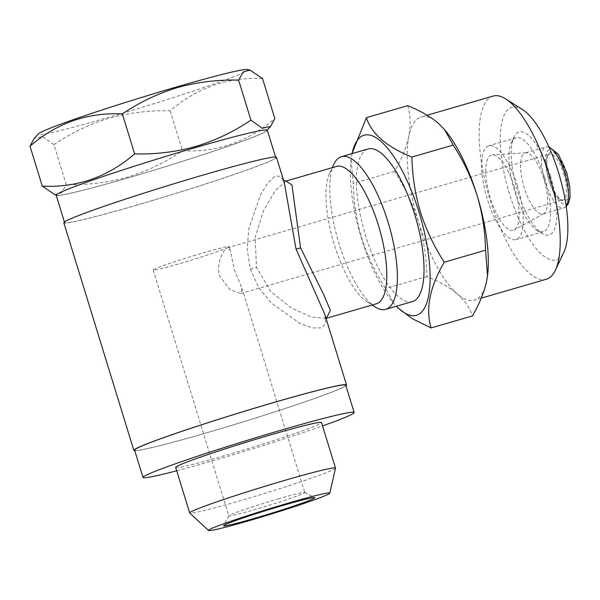 <?xml version="1.0" encoding="UTF-8"?>
<svg xmlns="http://www.w3.org/2000/svg" width="600" height="600" viewBox="0 0 600 600"><rect width="100%" height="100%" fill="white"/><g stroke="black" fill="none" stroke-linecap="round" stroke-linejoin="round"><path stroke-width="0.45" stroke-dasharray="3 2.25" d="M56.175 195.202A110.46 4.86 162.9 0 0 127.778 177.968A110.46 4.86 162.9 0 0 267.322 130.245M136.185 205.282A110.46 4.86 162.9 0 0 275.73 157.56A110.46 4.86 162.9 0 0 204.127 174.795A110.46 4.86 162.9 0 0 64.582 222.517A110.46 4.86 162.9 0 0 136.185 205.282M195.48 147.593A109.665 4.822 -17.1 0 1 266.37 130.928A109.665 4.822 -17.1 0 1 128.025 177.855A109.665 4.822 -17.1 0 1 57.352 195.225A109.665 4.822 -17.1 0 1 195.48 147.593M262.53 78.593C227.993 76.852 197.205 87.6 170.183 110.843C149.505 110.265 129.157 112.733 109.132 118.245C89.512 124.208 71.108 133.005 53.918 144.63L66.218 184.605C87.15 185.153 107.505 182.685 127.267 177.203C147.12 171.127 165.525 162.33 182.483 150.817C217.02 152.558 247.8 141.81 274.83 118.567M247.478 69.517A109.665 4.822 -17.1 0 1 109.35 117.15A109.665 4.822 -17.1 0 1 38.46 133.822M550.567 176.07A53.64 17.925 -106.2 0 0 513.967 137.085A53.64 17.925 -106.2 0 0 517.575 190.875A53.64 17.925 -106.2 0 0 541.965 233.407A53.64 17.925 -106.2 0 0 550.567 176.07M544.785 177.983A48.87 16.335 -106.2 0 0 516.112 137.797A48.87 16.335 -106.2 0 0 511.44 142.462A48.87 16.335 -106.2 0 0 514.725 191.475A48.87 16.335 -106.2 0 0 536.947 230.228A48.87 16.335 -106.2 0 0 543.39 231.66A48.87 16.335 -106.2 0 0 544.785 177.983M517.455 185.925A48.87 16.335 -106.2 0 0 488.783 145.74A48.87 16.335 -106.2 0 0 487.395 199.417A48.87 16.335 -106.2 0 0 516.06 239.603A48.87 16.335 -106.2 0 0 517.455 185.925M352.072 153.615A93.773 31.343 -106.2 0 0 351.09 159.593A93.773 31.343 -106.2 0 0 361.388 238.215A93.773 31.343 -106.2 0 0 392.4 301.71A93.773 31.343 -106.2 0 0 396.428 306.225M392.4 301.71L394.162 303.855L385.612 288.525C375.465 272.94 367.507 256.163 361.733 238.192C356.445 220.335 353.625 202.065 353.265 183.382L351.09 159.593M522.375 109.493A79.463 26.557 -106.2 0 0 509.632 194.438A79.463 26.557 -106.2 0 0 563.85 252.195M493.072 96.083A95.355 31.867 -106.2 0 0 490.357 200.812A95.355 31.867 -106.2 0 0 546.3 279.225M407.707 105.653C410.482 114.953 410.865 125.167 408.84 136.282C406.395 147.547 401.632 159.248 394.553 171.382C404.805 187.185 412.763 203.962 418.44 221.715A95.355 31.867 -106.2 0 0 457.357 293.993A95.355 31.867 -106.2 0 0 474.375 300.127A95.355 31.867 -106.2 0 0 486.69 280.83A95.355 31.867 -106.2 0 0 487.56 275.355M565.59 173.078A25.432 8.498 73.8 0 1 561.51 200.257A25.432 8.498 73.8 0 1 549.952 180.097A25.432 8.498 73.8 0 1 548.243 154.597A25.432 8.498 73.8 0 1 565.59 173.078M563.662 173.715A23.843 7.965 73.8 0 1 562.987 199.897A23.843 7.965 73.8 0 1 559.838 199.2A23.843 7.965 73.8 0 1 549 180.292A23.843 7.965 73.8 0 1 547.395 156.39A23.843 7.965 73.8 0 1 549.675 154.11A23.843 7.965 73.8 0 1 563.662 173.715M234.27 269.445L241.958 288.308L240.765 293.543L230.085 289.77L219.6 276.022C215.873 263.513 223.373 249.577 227.123 247.882A39.735 1.748 -17.1 0 1 178.942 263.812A39.735 1.748 -17.1 0 1 153.188 270.015A39.735 1.748 -17.1 0 1 203.385 252.847A39.735 1.748 -17.1 0 1 229.14 246.645A39.735 1.748 -17.1 0 1 227.123 247.882L230.333 250.515L234.27 269.445M326.108 318.39L311.347 317.055L291.195 307.875L270.772 291.532L256.515 267.39L255.053 237.72L263.438 210.938L275.325 190.567L286.118 181.058M283.642 180.585L284.31 182.745L280.673 176.31L275.153 176.123L268.118 182.595L260.565 194.625L248.782 229.028L247.132 249.038L250.335 269.288L258.9 287.752L271.38 303.105L300.045 323.475L312.72 327.975L321.78 327.885L325.785 323.002L324.697 314.017L325.507 319.132L325.95 318.435M336.435 166.433A71.52 23.902 -106.2 0 0 329.587 173.265A71.52 23.902 -106.2 0 0 334.395 244.98A71.52 23.902 -106.2 0 0 366.915 301.688A71.52 23.902 -106.2 0 0 376.35 303.788M134.782 450.713A111.255 4.897 162.9 0 0 205.972 433.028A111.255 4.897 162.9 0 0 345.93 385.755M276.487 157.328A111.255 4.897 -17.1 0 1 135.938 205.395A111.255 4.897 -17.1 0 1 63.825 222.75M333.803 164.303A79.463 26.557 -106.2 0 0 339.142 243.99A79.463 26.557 -106.2 0 0 375.278 306.998M412.403 301.582A79.463 26.557 73.8 0 1 365.79 236.243A79.463 26.557 73.8 0 1 368.048 148.972M543.847 179.085A31.785 10.62 -106.2 0 0 525.99 152.812A31.785 10.62 -106.2 0 0 525.195 152.947A31.785 10.62 -106.2 0 0 524.295 187.86A31.785 10.62 -106.2 0 0 542.94 213.998A31.785 10.62 -106.2 0 0 543.683 213.69A31.785 10.62 -106.2 0 0 543.847 179.085M514.485 187.26A39.218 13.11 -106.2 0 0 492.457 154.845A39.218 13.11 -106.2 0 0 490.365 198.083A39.218 13.11 -106.2 0 0 514.29 229.95A39.218 13.11 -106.2 0 0 514.485 187.26M335.513 468.18A76.29 3.36 -17.1 0 1 239.13 501.045A76.29 3.36 -17.1 0 1 189.727 513.03M175.672 467.423A76.29 3.36 162.9 0 0 225.127 455.52A76.29 3.36 162.9 0 0 321.502 422.565M279.015 498.697A39.735 1.748 162.9 0 0 228.833 515.775A39.735 1.748 162.9 0 0 228.817 515.865A39.735 1.748 162.9 0 0 254.58 509.662A39.735 1.748 162.9 0 0 304.77 492.495A39.735 1.748 162.9 0 0 304.718 492.435A39.735 1.748 162.9 0 0 279.015 498.697M345.757 385.2A110.46 4.86 -17.1 0 1 206.212 432.923A110.46 4.86 -17.1 0 1 134.61 450.158M176.708 470.783A110.46 4.86 162.9 0 0 214.62 460.237A110.46 4.86 162.9 0 0 322.538 425.925M445.56 130.83A95.355 31.867 -106.2 0 0 438.173 123.12A95.355 31.867 -106.2 0 0 421.155 116.985A95.355 31.867 -106.2 0 0 408.84 136.282A95.355 31.867 -106.2 0 0 418.44 221.715C423.757 239.812 426.577 258.082 426.9 276.525C439.252 281.528 449.408 287.355 457.357 293.993C464.91 300.772 469.92 308.085 472.403 315.938M426.9 276.525L385.612 288.525M394.553 171.382L353.265 183.382M53.918 144.63L42.615 136.493L34.207 138.382M170.183 110.843L182.483 150.817M54.863 194.655L61.597 192.81L66.218 184.605M250.335 269.288L256.515 267.39M549.045 147.203A31.785 10.62 -106.2 0 0 546.023 146.895A31.785 10.62 -106.2 0 0 545.115 181.808A31.785 10.62 -106.2 0 0 563.76 207.945A31.785 10.62 -106.2 0 0 566.153 206.062M566.565 172.635A28.605 9.562 -106.2 0 0 549.368 149.273A28.605 9.562 -106.2 0 0 548.97 180.532A28.605 9.562 -106.2 0 0 566.175 203.903A28.605 9.562 -106.2 0 0 566.565 172.635M275.558 157.005L275.73 157.56M266.37 130.928L267.165 130.072M511.44 142.462L513.967 137.085M516.112 137.797L488.783 145.74M481.237 298.132L474.375 300.127M559.838 199.2L561.51 200.257M240.765 293.543L562.987 199.897M329.587 173.265L332.228 167.655M525.99 152.812L492.457 154.845M548.827 146.715L546.023 146.895L525.195 152.947M228.833 515.775L223.575 525.683M153.188 270.015L228.817 515.865M229.14 246.645L230.333 250.515M241.958 288.308L304.77 492.495M304.718 492.435L314.632 497.67M566.227 206.595L563.76 207.945L542.94 213.998M543.683 213.69L514.29 229.95M366.915 301.688L372.142 305.01M227.46 247.755L549.675 154.11M547.395 156.39L548.243 154.597M427.14 115.245L421.155 116.985M543.39 231.66L516.06 239.603M536.947 230.228L541.965 233.407M57.352 195.225L56.213 194.97M64.41 221.962L64.582 222.517"/><path stroke-width="0.9" d="M275.558 157.005L267.322 130.245A110.46 4.86 162.9 0 0 195.72 147.48A110.46 4.86 162.9 0 0 56.175 195.202L64.41 221.962M249.968 70.08L247.478 69.517A109.665 4.822 -17.1 0 0 176.805 86.887A109.665 4.822 -17.1 0 0 38.46 133.822L34.207 138.382L30 146.175C56.873 122.985 87.653 112.238 122.347 113.925C139.538 102.3 157.942 93.502 177.562 87.54C197.587 82.028 217.935 79.56 238.612 80.137L243.225 71.933L249.968 70.08L262.53 78.593L274.83 118.567L270.623 126.36L262.237 128.265L250.913 120.113C233.955 131.625 215.55 140.422 195.697 146.498C175.935 151.98 155.587 154.447 134.648 153.9C107.775 177.09 76.995 187.837 42.3 186.15L54.863 194.655L56.213 194.97M396.428 306.225A93.773 31.343 -106.2 0 0 428.01 298.605A93.773 31.343 -106.2 0 0 419.07 212.34A93.773 31.343 -106.2 0 0 352.072 153.615M351.968 153.645L366.42 117.653C371.43 133.703 386.595 146.835 411.923 157.065C412.283 175.74 415.103 194.01 420.39 211.875C426.165 229.845 434.123 246.615 444.27 262.207C429.772 287.002 425.385 308.918 431.115 327.938L412.14 318.608L397.605 307.635M481.237 298.132L546.3 279.225A95.355 31.867 -106.2 0 0 555.42 270.12L563.85 252.195A79.463 26.557 -106.2 0 0 558.51 172.507A79.463 26.557 -106.2 0 0 522.375 109.493L505.658 98.88A95.355 31.867 -106.2 0 0 493.072 96.083L427.14 115.245M555.42 270.12A95.355 31.867 -106.2 0 0 549.015 174.495A95.355 31.867 -106.2 0 0 505.658 98.88M431.115 327.938L472.403 315.938C479.475 303.772 484.237 292.072 486.69 280.83L487.56 275.355A95.355 31.867 -106.2 0 0 477.09 195.397C471.42 177.645 463.463 160.868 453.21 145.065L444.653 129.743L438.173 123.12C430.207 116.46 420.053 110.64 407.707 105.653L366.42 117.653M283.26 180.262L286.043 181.08L291.952 185.01L300.57 247.853L323.955 295.178L330.345 310.35L326.415 318.293M324.735 314.153L296.04 249.097L284.31 182.745L276.487 157.328A111.255 4.897 -17.1 0 0 204.368 174.69A111.255 4.897 -17.1 0 0 63.825 222.75L133.852 450.39A111.255 4.897 162.9 0 0 134.782 450.713M326.108 318.39L376.35 303.788A71.52 23.902 -106.2 0 0 378.39 225.24A71.52 23.902 -106.2 0 0 336.435 166.433L286.118 181.058M345.93 385.755A111.255 4.897 162.9 0 0 346.522 384.967A111.255 4.897 162.9 0 0 274.403 402.322A111.255 4.897 162.9 0 0 133.852 450.39M372.142 305.01L375.278 306.998A79.463 26.557 -106.2 0 0 385.763 309.33A79.463 26.557 -106.2 0 0 388.028 222.053A79.463 26.557 -106.2 0 0 341.407 156.712A79.463 26.557 -106.2 0 0 333.803 164.303L332.228 167.655M341.407 156.712L368.048 148.972A79.463 26.557 73.8 0 1 414.668 214.312A79.463 26.557 73.8 0 1 412.403 301.582L385.763 309.33M208.538 530.482L189.727 513.03A76.29 3.36 -17.1 0 1 189.683 512.955A76.29 3.36 -17.1 0 1 286.058 479.993A76.29 3.36 -17.1 0 1 335.513 468.09A76.29 3.36 -17.1 0 1 335.513 468.18L329.767 493.185A63.443 2.79 -17.1 0 1 249.623 520.523A63.443 2.79 -17.1 0 1 208.538 530.482A63.443 2.79 -17.1 0 1 288.645 503.01A63.443 2.79 -17.1 0 1 329.767 493.185M335.513 468.09L321.502 422.565A76.29 3.36 162.9 0 0 272.055 434.467A76.29 3.36 162.9 0 0 175.672 467.423L189.683 512.955M283.793 505.185A47.678 2.1 162.9 0 0 223.575 525.683A47.678 2.1 162.9 0 0 254.468 518.347A47.678 2.1 162.9 0 0 314.632 497.67A47.678 2.1 162.9 0 0 283.793 505.185M143.017 477.472L134.61 450.158A110.46 4.86 -17.1 0 1 274.155 402.435A110.46 4.86 -17.1 0 1 345.757 385.2L354.165 412.515A110.46 4.86 162.9 0 0 282.562 429.75A110.46 4.86 162.9 0 0 143.017 477.472A110.46 4.86 162.9 0 0 176.708 470.783M322.538 425.925A110.46 4.86 162.9 0 0 354.165 412.515M487.522 275.692L485.558 250.208C485.235 231.765 482.415 213.495 477.09 195.397A95.355 31.867 -106.2 0 0 445.56 130.83L444.66 129.735M485.558 250.208L444.27 262.207M453.21 145.065L411.923 157.065M30 146.175L42.3 186.15M122.347 113.925L134.648 153.9M238.612 80.137L250.913 120.113M296.04 249.097L300.585 247.897M566.153 206.062A31.785 10.62 -106.2 0 0 564.668 173.032A31.785 10.62 -106.2 0 0 549.045 147.203M267.165 130.072L270.623 126.36M346.522 384.967L324.69 314.017M548.827 146.715L558.322 154.252L566.73 172.538L569.79 186.6L570 197.745L568.418 203.663L566.227 206.595"/></g></svg>
